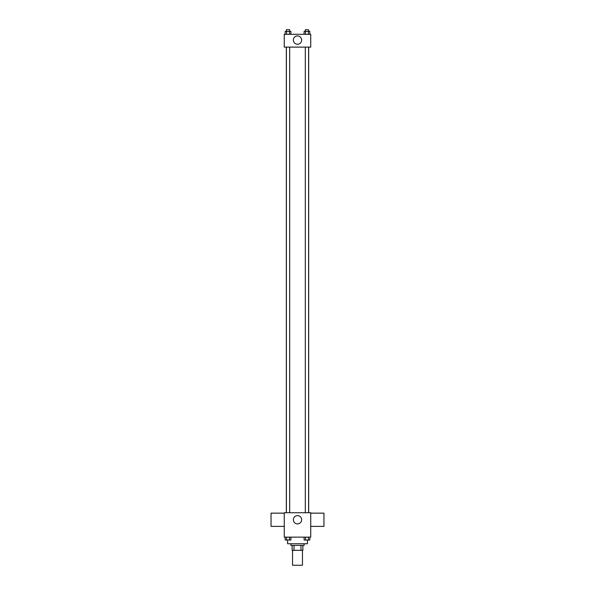 <?xml version="1.0" encoding="UTF-8"?>
<svg xmlns="http://www.w3.org/2000/svg" width="595" height="595" viewBox="0 0 595 595"><rect width="100%" height="100%" fill="white"/><g stroke="black" fill="none" stroke-linecap="round" stroke-linejoin="round"><path stroke-width="0.89" d="M292.539 550.36L292.539 565.25L302.461 565.25L302.461 550.36M300.981 545.399L300.981 550.36L292.123 550.36L292.123 545.399M300.981 550.36L302.877 550.36L302.877 545.399L302.877 550.36M304.119 543.748L304.119 545.399L290.881 545.399L290.881 543.748M294.019 545.399L294.019 550.36M287.578 540.037L287.578 543.748L307.422 543.748L307.422 540.037M310.731 537.129L284.269 537.129L284.269 512.734L310.731 512.734L310.731 537.129M301.65 519.762A4.15 4.15 0 0 1 295.425 523.355A4.15 4.15 0 0 1 295.425 516.17A4.15 4.15 0 0 1 301.65 519.762M310.731 526.382L323.963 526.382L323.963 513.15L310.731 513.15M284.269 513.15L271.037 513.15L271.037 526.382L284.269 526.382M308.679 47.117L308.679 512.734M305.309 512.734L305.309 47.117M289.691 47.117L289.691 512.734M310.731 47.117L284.269 47.117L284.269 34.302L310.731 34.302L310.731 47.117M301.65 40.088A4.15 4.15 0 0 1 295.425 43.68A4.15 4.15 0 0 1 295.425 36.496A4.15 4.15 0 0 1 301.65 40.088M309.824 34.302L309.824 31.401L304.097 31.401L304.097 34.302M308.396 31.401L308.396 34.302M305.525 31.401L305.525 34.302M305.309 31.401L305.309 29.75L308.612 29.75L308.612 31.401M290.903 34.302L290.903 31.401L285.176 31.401L285.176 34.302M289.475 31.401L289.475 34.302M286.604 31.401L286.604 34.302M286.388 31.401L286.388 29.75L289.691 29.75L289.691 31.401M309.824 537.129L309.824 540.022L304.097 540.022L304.097 537.129M308.396 537.129L308.396 540.022M305.525 537.129L305.525 540.022M308.612 540.022L305.309 540.037M290.903 537.129L290.903 540.022L285.176 540.022L285.176 537.129M289.475 537.129L289.475 540.022M286.604 537.129L286.604 540.022M289.691 540.022L286.388 540.037M286.321 47.117L286.321 512.734M308.612 512.734L308.612 47.117M286.388 47.117L286.388 512.734"/></g></svg>
